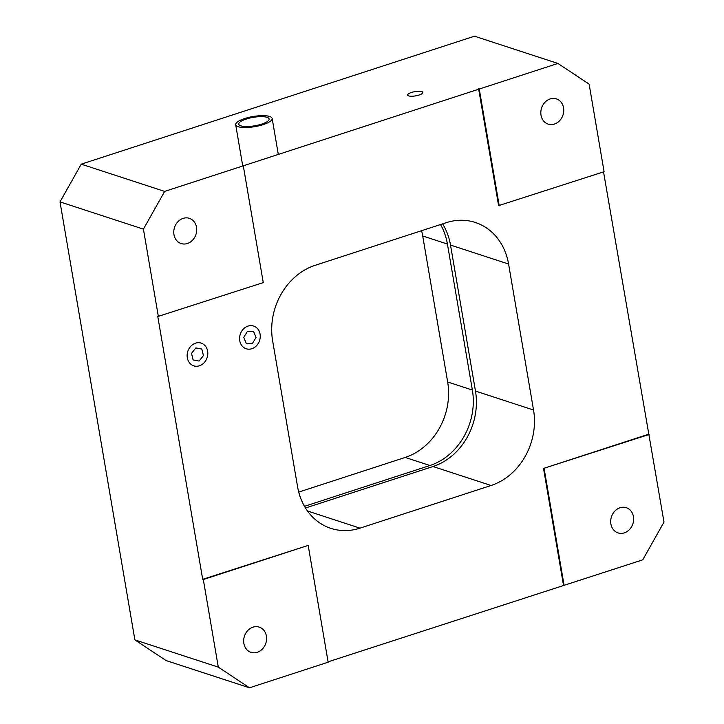 <?xml version="1.0" encoding="UTF-8"?>
<svg xmlns="http://www.w3.org/2000/svg" width="724" height="724" viewBox="0 0 724 724"><rect width="100%" height="100%" fill="white"/><g stroke="black" fill="none" stroke-linecap="round" stroke-linejoin="round"><path stroke-width="1.09" d="M419.078 95.025A7.711 2.145 -9.7 0 0 422.816 92.464A7.711 2.145 -9.7 0 0 411.359 92.5A7.711 2.145 -9.7 0 0 407.621 95.061A7.711 2.145 -9.7 0 0 419.078 95.025M266.396 636.07A13.258 11.267 -71.9 0 1 262.477 648.921A13.258 11.267 -71.9 0 1 251.002 652.342A13.258 11.267 -71.9 0 1 243.852 643.401A13.258 11.267 -71.9 0 1 247.762 630.55A13.258 11.267 -71.9 0 1 259.237 627.129A13.258 11.267 -71.9 0 1 266.396 636.07M196.521 227.273A13.258 11.267 -71.9 0 1 192.602 240.133A13.258 11.267 -71.9 0 1 181.127 243.545A13.258 11.267 -71.9 0 1 173.968 234.612A13.258 11.267 -71.9 0 1 177.887 221.752A13.258 11.267 -71.9 0 1 189.362 218.34A13.258 11.267 -71.9 0 1 196.521 227.273M563.562 107.84A13.258 11.267 -71.9 0 1 559.643 120.691A13.258 11.267 -71.9 0 1 548.168 124.112A13.258 11.267 -71.9 0 1 541.018 115.179A13.258 11.267 -71.9 0 1 544.928 102.319A13.258 11.267 -71.9 0 1 556.403 98.898A13.258 11.267 -71.9 0 1 563.562 107.84M633.437 516.628A13.258 11.267 -71.9 0 1 629.518 529.488A13.258 11.267 -71.9 0 1 618.052 532.9A13.258 11.267 -71.9 0 1 610.893 523.968A13.258 11.267 -71.9 0 1 614.803 511.117A13.258 11.267 -71.9 0 1 626.278 507.696A13.258 11.267 -71.9 0 1 633.437 516.628M328.09 661.827L642.758 559.833L663.989 522.104L603.535 171.887M203.317 579.535L308.189 545.407L328.153 662.207L249.499 687.8L166.095 660.559L134.881 639.889L218.295 667.13L203.317 579.535L202.702 579.327L308.189 545.407M218.295 667.13L249.499 687.8M555.299 533.914L554.747 534.086M60.011 201.896L81.242 164.167L164.647 191.407L143.424 229.137L60.011 201.896L134.881 639.889M164.647 191.407L243.3 165.814L263.264 282.613L157.778 316.533L202.702 579.327M158.393 316.741L143.424 229.137M243.3 165.814L557.905 63.441L474.501 36.2L81.242 164.167M442.599 223.852A61.676 52.418 -71.9 0 1 450.509 245.065L475.469 391.06A61.676 52.418 -71.9 0 1 433.015 466.518L305.492 508.013M491.089 485.487A61.676 52.418 108.1 0 0 533.543 410.028L508.583 264.034A61.676 52.418 108.1 0 0 475.297 222.467A61.676 52.418 108.1 0 0 446.174 222.693L315.085 265.346A61.676 52.418 108.1 0 0 272.631 340.814L297.591 486.809A61.676 52.418 108.1 0 0 330.877 528.366A61.676 52.418 108.1 0 0 360 528.149L491.089 485.487L433.015 466.518M544.973 476.899L545.416 476.102M485.551 125.849L484.89 125.415M499.153 205.453L604.087 171.706L589.119 84.111L557.905 63.441M499.225 205.833L479.261 89.034M563.489 585.227L543.525 468.428L648.396 434.3M498.601 205.634L478.636 88.835M543.525 468.428L649.012 434.509M564.105 585.426L544.14 468.627M304.487 506.329L429.92 465.514A61.676 52.418 108.1 0 0 472.374 390.055L447.423 244.051A61.676 52.418 108.1 0 0 440.518 224.53M421.567 230.703A61.676 52.418 -71.9 0 1 422.707 235.979L447.658 381.982A61.676 52.418 -71.9 0 1 405.214 457.441L298.722 492.094M195.851 347.909L201.815 349.031L203.435 355.602L199.1 361.05L193.136 359.918L191.516 353.348L195.851 347.909M243.78 337.33L247.418 331.293L253.545 331.375L256.034 337.502L252.395 343.538L246.269 343.457L243.78 337.33M238.187 126.709A18.498 5.14 170.3 0 1 235.68 124.7A18.498 5.14 170.3 0 1 248.703 117.424A18.498 5.14 170.3 0 1 269.654 116.464A18.498 5.14 170.3 0 1 272.161 118.474A18.498 5.14 170.3 0 1 259.138 125.75A18.498 5.14 170.3 0 1 238.187 126.709M267.029 117.324A15.421 4.281 170.3 0 1 269.12 118.989A15.421 4.281 170.3 0 1 258.269 125.062A15.421 4.281 170.3 0 1 240.811 125.849A15.421 4.281 170.3 0 1 238.721 124.184A15.421 4.281 170.3 0 1 249.572 118.112A15.421 4.281 170.3 0 1 267.029 117.324M475.469 391.06L533.543 410.028M450.509 245.065L508.583 264.034M307.492 510.99L360 528.149M405.214 457.441L429.92 465.514M447.658 381.982L472.374 390.055M422.707 235.979L447.423 244.051M190.195 363.611A11.946 10.154 108.1 0 0 204.82 361.937A11.946 10.154 108.1 0 0 204.756 345.348A11.946 10.154 108.1 0 0 190.131 347.022A11.946 10.154 108.1 0 0 190.195 363.611M254.088 347.692A11.946 10.154 108.1 0 0 259.373 331.637A11.946 10.154 108.1 0 0 245.735 327.139A11.946 10.154 108.1 0 0 240.449 343.185A11.946 10.154 108.1 0 0 254.088 347.692M553.579 523.85L552.964 523.651M483.704 115.062L483.089 114.854M242.739 165.995L235.68 124.7M278.242 154.04L272.161 118.474"/></g></svg>
